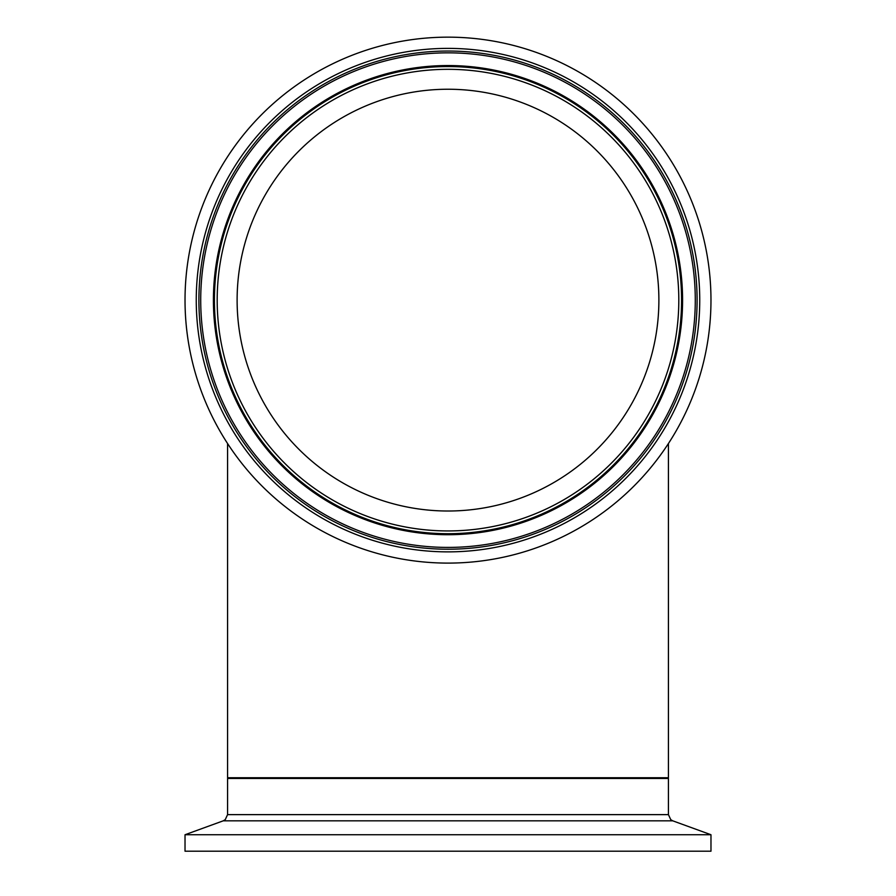 <?xml version="1.0" encoding="UTF-8"?>
<svg xmlns="http://www.w3.org/2000/svg" width="896" height="896" viewBox="0 0 896 896"><rect width="100%" height="100%" fill="white"/><g stroke="black" fill="none" stroke-linecap="round" stroke-linejoin="round"><path stroke-width="1.34" d="M448 511.011A210.874 210.874 0 0 1 265.373 194.69A210.874 210.874 0 0 1 630.627 194.69A210.874 210.874 0 0 1 448 511.011M448 563.102A262.976 262.976 0 0 1 220.259 168.638A262.976 262.976 0 0 1 675.741 168.638A262.976 262.976 0 0 1 448 563.102M185.024 834.736L185.024 851.2L710.976 851.2L710.976 834.736L185.024 834.736L223.216 820.837L672.784 820.837L670.768 819.672L668.427 814.632L227.573 814.632L227.573 778.456L668.427 778.456L667.688 777.728M668.427 443.531L668.427 777.728L227.573 777.728L227.573 443.531M448 533.702A233.576 233.576 0 0 0 650.283 183.344A233.576 233.576 0 0 0 245.717 183.344A233.576 233.576 0 0 0 448 533.702M448 530.936A230.81 230.81 0 0 1 248.114 184.722A230.81 230.81 0 0 1 647.886 184.722A230.81 230.81 0 0 1 448 530.936M448 534.71A234.584 234.584 0 0 0 651.157 182.84A234.584 234.584 0 0 0 244.843 182.84A234.584 234.584 0 0 0 448 534.71M448 549.226A249.099 249.099 0 0 1 232.277 175.582A249.099 249.099 0 0 1 663.723 175.582A249.099 249.099 0 0 1 448 549.226M448 551.869A251.742 251.742 0 0 0 666.019 174.261A251.742 251.742 0 0 0 229.981 174.261A251.742 251.742 0 0 0 448 551.869M448 547.411A247.285 247.285 0 0 0 662.155 176.49A247.285 247.285 0 0 0 233.845 176.49A247.285 247.285 0 0 0 448 547.411M227.573 778.456L228.312 777.728M668.427 814.632L668.427 778.456M223.216 820.837L225.232 819.672L227.573 814.632M672.784 820.837L710.976 834.736"/></g></svg>
